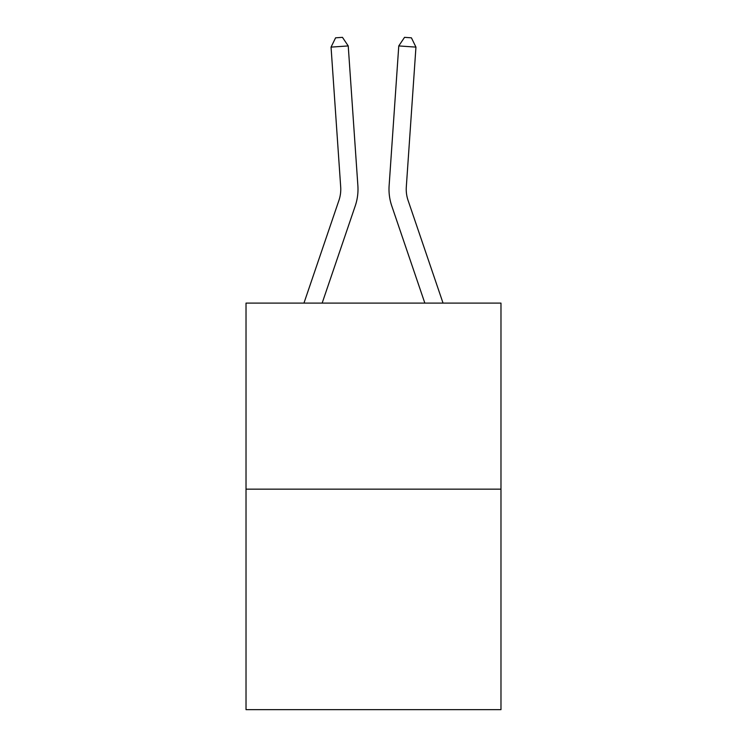<?xml version="1.0" encoding="UTF-8"?>
<svg xmlns="http://www.w3.org/2000/svg" width="747" height="747" viewBox="0 0 747 747"><rect width="100%" height="100%" fill="white"/><g stroke="black" fill="none" stroke-linecap="round" stroke-linejoin="round"><path stroke-width="1.12" d="M500.976 489.154L500.976 303.105L246.024 303.105L246.024 709.65L500.976 709.65L500.976 489.154L246.024 489.154M355.236 205.929L322.153 303.105L355.236 205.929A51.683 51.683 -0.4 0 0 357.878 185.723L348.233 45.931L357.878 185.723M303.954 303.105L338.933 200.383A34.455 34.455 0 0 0 340.688 186.909L331.052 47.117L335.59 37.826L342.462 37.35L348.233 45.931L331.052 47.117M443.046 303.105L408.067 200.383A34.455 34.455 0 0 1 406.312 186.909L415.948 47.117L398.767 45.931L389.122 185.723A51.683 51.683 0.4 0 0 391.764 205.929L424.847 303.105L391.764 205.929M408.067 200.383A34.455 34.455 -179.6 0 1 406.312 186.909A34.455 34.455 -179.6 0 0 408.067 200.383A34.455 34.455 -179.6 0 1 406.312 186.909A34.455 34.455 -179.6 0 0 408.067 200.383A34.455 34.455 -179.6 0 1 406.312 186.909A34.455 34.455 -179.6 0 0 408.067 200.383A34.455 34.455 -179.6 0 1 406.312 186.909A34.455 34.455 -179.6 0 0 408.067 200.383M338.933 200.383A34.455 34.455 179.6 0 0 340.688 186.909M415.948 47.117L411.41 37.826L404.538 37.35L398.767 45.931L389.122 185.723"/></g></svg>
